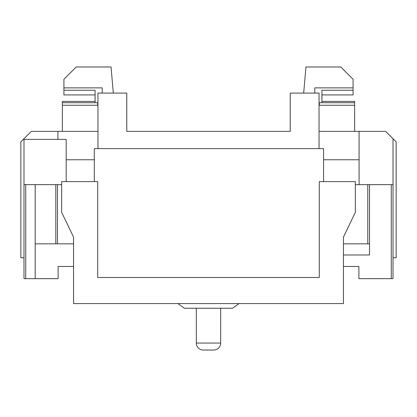 <?xml version="1.0" encoding="UTF-8"?>
<svg xmlns="http://www.w3.org/2000/svg" width="417" height="417" viewBox="0 0 417 417"><rect width="100%" height="100%" fill="white"/><g stroke="black" fill="none" stroke-linecap="round" stroke-linejoin="round"><path stroke-width="0.63" d="M61.669 181.593L61.669 212.389L73.559 237.08L73.559 303.586L343.441 303.586L343.441 237.08L355.331 212.389L355.331 181.593L319.297 181.593L319.297 277.477L97.703 277.477L97.703 181.593L61.669 181.593M196.313 343.055A6.964 6.964 0 0 0 203.277 350.019L213.723 350.019A6.964 6.964 0 0 0 220.687 343.055L220.687 308.241L230.32 308.241L184.366 308.241L196.313 308.241L196.313 343.055L220.687 343.055M239.04 303.586L232.634 308.241L230.32 308.241M355.331 184.653L393.017 184.653L393.017 278.65L358.896 278.65L358.896 266.468L343.441 266.468M66.194 181.593L66.194 139.393L23.983 139.393L23.983 184.653L25.724 184.653L25.724 278.65L58.104 278.65L58.104 266.468L73.559 266.468M25.724 278.65L23.983 278.65L23.983 184.653M73.559 243.836L35.184 243.836L35.184 184.653L25.724 184.653M95.086 101.42L62.352 101.42L62.352 131.386M113.325 93.09L111.042 66.981L76.228 66.981L63.921 79.287L63.921 94.93L95.086 94.93M62.352 102.712L97.687 102.712L95.086 102.697L95.086 90.275L63.921 90.275M23.983 139.393L23.983 138.699L31.296 131.386L97.964 131.386M319.036 148.619L319.036 93.09L290.227 93.09L290.227 131.386L126.773 131.386L134.086 131.386L126.773 131.386L126.773 93.09L97.964 93.09L97.964 148.619M319.036 131.386L385.704 131.386L396.15 141.832L396.15 257.763L393.017 257.763M321.914 101.42L354.648 101.42L354.648 102.712L319.313 102.712L321.914 102.697L321.914 90.275L353.079 90.275L353.079 94.93L321.914 94.93M55.805 243.836L55.805 184.653L35.184 184.653M55.805 184.653L61.669 184.653M369.519 184.653L369.519 243.836L343.441 243.836M94.31 181.593L94.31 148.619L323.561 148.619L323.561 181.593M359.073 184.653L359.073 159.758L323.561 159.758M94.31 159.758L66.194 159.758M57.927 139.393L57.927 131.386M359.073 131.386L359.073 159.758M393.017 184.653L393.017 138.699M23.983 138.699L20.85 141.832L20.85 257.763L23.983 257.763M290.227 131.386L290.227 100.054M126.773 100.054L126.773 131.386M303.675 93.09L305.958 66.981L340.772 66.981L353.079 79.287L353.079 90.275M354.648 102.712L354.648 131.386M314.783 93.09L314.783 87.867L353.079 87.867M319.036 105.277L354.648 105.277M319.313 102.712L319.313 105.277M321.945 94.93L321.945 101.42M102.217 93.09L102.217 87.867L63.921 87.867M97.964 105.277L62.352 105.277M97.687 102.712L97.687 105.277M95.055 94.93L95.055 101.42M343.441 254.98L369.519 254.98L369.519 243.836M35.184 278.65L35.184 243.836M57.468 184.653L57.468 243.836M367.778 243.836L367.778 184.653M391.276 278.65L391.276 184.653M184.366 308.241L177.96 303.586"/></g></svg>
